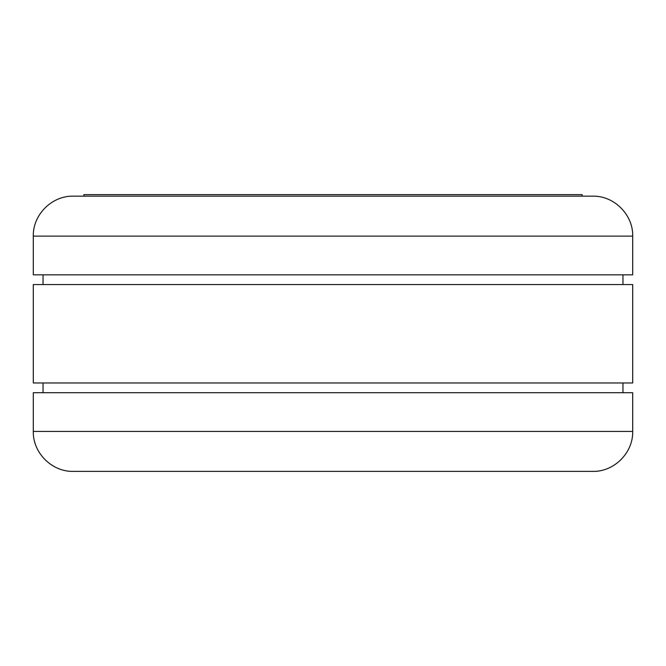 <?xml version="1.0" encoding="UTF-8"?>
<svg xmlns="http://www.w3.org/2000/svg" width="666" height="666" viewBox="0 0 666 666"><rect width="100%" height="100%" fill="white"/><g stroke="black" fill="none" stroke-linecap="round" stroke-linejoin="round"><path stroke-width="1" d="M582.126 196.162L582.126 194.614L83.874 194.614L83.874 196.162M592.74 196.162L73.26 196.162C51.906 195.613 32.751 214.768 33.3 236.122L33.3 274.833L632.7 274.833L632.7 236.122C633.249 214.768 614.094 195.613 592.74 196.162M622.96 274.833L622.96 284.573M632.7 284.573L33.3 284.573L33.3 382.975L632.7 382.975L632.7 284.573M622.96 382.975L622.96 392.715M73.26 471.386L592.74 471.386C614.094 471.936 633.249 452.78 632.7 431.426L632.7 392.715L33.3 392.715L33.3 431.426C32.751 452.78 51.906 471.936 73.26 471.386L570.263 471.386M632.7 236.122L33.3 236.122M632.7 431.426L33.3 431.426M43.04 274.833L43.04 284.573M43.04 382.975L43.04 392.715"/></g></svg>
